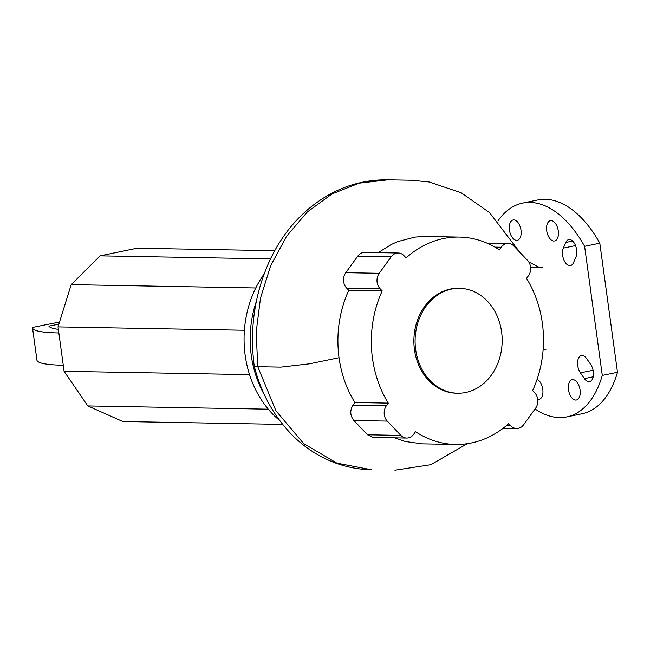 <?xml version="1.0" encoding="UTF-8"?>
<svg xmlns="http://www.w3.org/2000/svg" width="650" height="650" viewBox="0 0 650 650"><rect width="100%" height="100%" fill="white"/><g stroke="black" fill="none" stroke-linecap="round" stroke-linejoin="round"><path stroke-width="0.97" d="M58.354 329.331A137.004 14.056 172.2 0 1 48.921 326.137A326.698 33.516 172.2 0 1 58.882 324.147M274.739 250.689L137.004 248.211L100.108 255.84L71.199 284.635L58.021 326.893L58.849 332.954A153.376 15.738 172.2 0 1 32.508 327.811L36.928 360.084A153.376 15.738 -7.8 0 0 63.269 365.235L64.098 371.288L87.815 405.925L122.809 421.517L282.661 424.393M32.508 327.811A153.376 15.738 172.2 0 1 32.5 327.462A343.07 35.197 172.2 0 1 59.524 322.067M268.279 409.167L87.815 405.925M270.506 258.903L100.108 255.84M255.783 287.958L71.199 284.635M244.4 330.249L58.021 326.893M249.551 374.619L64.098 371.288M501.605 331.89A52.455 43.534 91 0 0 459.582 288.324A52.455 43.534 91 0 0 415.683 349.651A52.455 43.534 91 0 0 457.698 393.217A52.455 43.534 91 0 0 501.605 331.89M459.582 288.324L458.364 288.308A52.455 43.534 91 0 0 414.464 349.627A52.455 43.534 91 0 0 456.479 393.193L457.698 393.217M256.336 301.413A99.344 82.453 91 0 0 251.266 355.322A99.344 82.453 91 0 0 264.769 395.501M264.111 273.999A99.344 82.453 91 0 0 245.172 355.217A99.344 82.453 91 0 0 279.662 420.501M494.942 247.114L501.174 247.227A10.92 9.059 -89 0 1 508.178 243.457A10.92 9.059 -89 0 1 513.963 246.114L527.581 260.406A10.92 9.059 -89 0 1 528.418 275.803L526.549 278.387A103.707 86.076 91 0 1 532.634 390.593L534.763 392.827A10.92 9.059 -89 0 1 535.6 408.224L523.648 424.734A10.92 9.059 -89 0 1 516.636 428.504A10.92 9.059 -89 0 1 510.859 425.839L506.253 425.758M501.174 247.227L499.306 249.811A103.707 86.076 91 0 0 459.29 237.063A103.707 86.076 91 0 0 406.12 257.896L403.983 255.661A10.92 9.059 -89 0 0 398.206 252.996L364.756 252.395A10.92 9.059 -89 0 0 357.744 256.165L391.202 256.766A10.92 9.059 -89 0 1 398.206 252.996M394.648 437.832L405.218 441.48L422.191 443.844L455.561 444.438A103.707 86.076 91 0 1 415.545 431.689L413.668 434.273A10.92 9.059 -89 0 1 406.664 438.043A10.92 9.059 -89 0 1 400.887 435.386L367.543 434.785L353.876 420.493C350.082 415.659 349.789 410.524 353.015 405.096L354.884 402.512L388.294 403.114L386.425 405.697L353.015 405.096M406.664 438.043L373.327 437.442L367.543 434.785M353.876 420.493L387.262 421.094A10.92 9.059 -89 0 1 386.425 405.697M387.262 421.094L400.887 435.386M455.561 444.438A103.707 86.076 91 0 0 508.731 423.605L510.859 425.839M254.231 366.015C261.202 393.331 273.934 416.431 292.435 435.305C300.422 443.259 309.181 449.922 318.727 455.293C335.384 464.563 353.031 469.389 371.67 469.779L336.911 463.149L303.639 443.56L275.884 410.67L257.79 366.689L256.157 332.264L260.512 298.058L270.733 265.558L286.536 236.332L307.296 211.989L331.979 193.952L359.223 183.138L388.091 179.798C368.899 179.498 350.521 183.747 332.946 192.562C304.996 207.309 283.814 230.214 269.384 261.284C254.54 294.32 249.494 329.225 254.231 365.991L257.79 366.689L280.954 367.104L309.546 363.797L339.032 357.703C335.969 333.962 339.211 311.496 348.757 290.306L346.629 288.072A10.92 9.059 -89 0 1 345.792 272.675L357.744 256.165M378.267 252.639L391.227 244.514L397.759 241.581L414.928 237.096L423.735 236.454L459.29 237.063M354.884 402.512C346.613 389.106 341.331 374.173 339.032 357.703M346.629 288.072L380.079 288.673L382.216 290.908A103.707 86.076 91 0 0 388.294 403.114M382.216 290.908L348.757 290.306M380.079 288.673A10.92 9.059 -89 0 1 379.243 273.276L345.792 272.675M391.202 256.766L379.243 273.276M509.446 230.027A10.367 5.688 78.3 0 1 513.126 219.976A10.367 5.688 78.3 0 1 521.008 230.238A10.367 5.688 78.3 0 1 517.327 240.289A10.367 5.688 78.3 0 1 509.446 230.027M537.119 379.308A10.367 5.688 78.3 0 1 542.799 389.269A10.367 5.688 78.3 0 1 539.11 399.319A10.367 5.688 78.3 0 1 537.737 399.303M558.285 230.904A10.367 5.688 78.3 0 1 554.604 240.955A10.367 5.688 78.3 0 1 546.715 230.701A10.367 5.688 78.3 0 1 550.404 220.643A10.367 5.688 78.3 0 1 558.285 230.904M580.068 389.943A10.367 5.688 78.3 0 1 576.387 399.994A10.367 5.688 78.3 0 1 568.506 389.732A10.367 5.688 78.3 0 1 572.187 379.681A10.367 5.688 78.3 0 1 580.068 389.943M590.631 364.309A10.367 5.688 78.3 0 1 593.458 374.887A10.367 5.688 78.3 0 1 589.631 381.615A10.367 5.688 78.3 0 1 584.431 378.617L580.418 372.848A10.367 5.688 78.3 0 1 577.598 362.277A10.367 5.688 78.3 0 1 581.425 355.542A10.367 5.688 78.3 0 1 586.617 358.548L590.631 364.309M565.776 242.442A10.367 5.688 78.3 0 1 568.758 239.59A10.367 5.688 78.3 0 1 575.437 245.351A10.367 5.688 78.3 0 1 575.933 257.043L573.487 262.689A10.367 5.688 78.3 0 1 570.505 265.549A10.367 5.688 78.3 0 1 563.826 259.781A10.367 5.688 78.3 0 1 563.331 248.089L565.776 242.442L572.626 241.028M535.072 408.956A109.168 59.849 -101.7 0 0 566.849 416.894L582.051 413.749A109.168 59.849 -101.7 0 0 617.5 372.271L599.812 243.165A109.168 59.849 -101.7 0 0 537.859 199.932L522.665 203.076A109.168 59.849 -101.7 0 0 497.941 220.976M566.849 416.894A109.168 59.849 -101.7 0 0 602.298 375.408L617.5 372.271M602.298 375.408L584.618 246.309L599.812 243.165M584.618 246.309A109.168 59.849 -101.7 0 0 522.665 203.076M58.849 332.954L63.269 365.235M584.431 378.617L593.214 376.797M580.418 372.848L593.084 370.232M563.331 248.089L575.526 245.57M508.178 243.457L486.891 243.076M516.636 428.504L503.124 428.261M388.091 179.798L411.255 180.221L429.065 181.943L461.11 192.709L489.483 212.526L519.911 252.354M530.628 267.589L543.059 267.808L539.419 267.41L528.816 261.983M543.124 349.798L545.976 349.846M467.334 443.682L430.779 464.701L394.94 470.202"/></g></svg>
